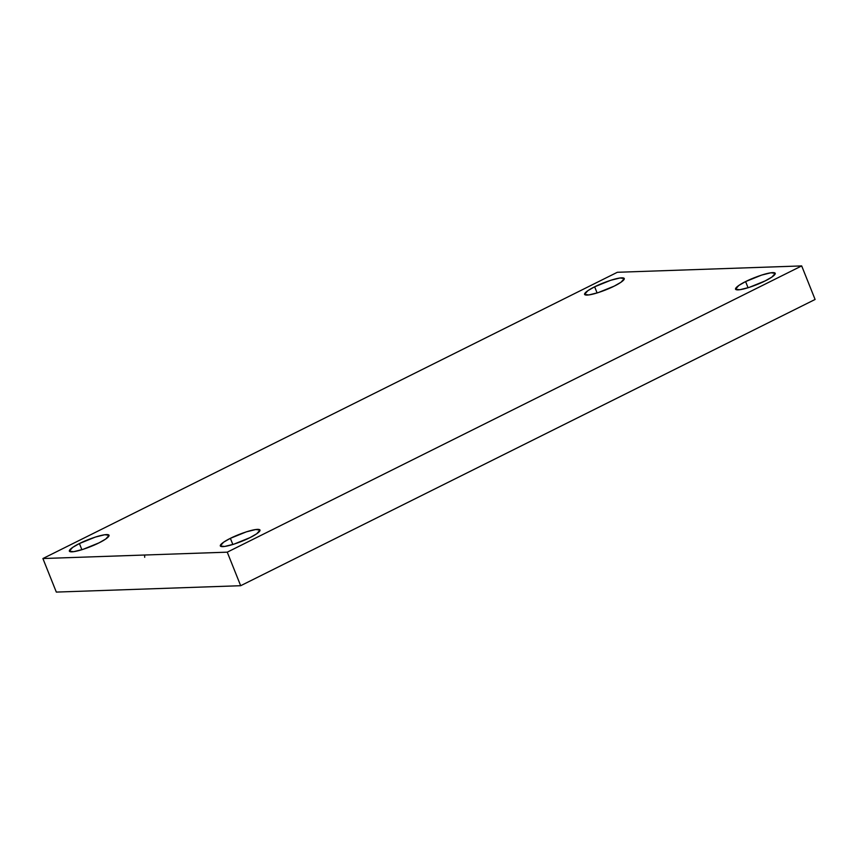 <?xml version="1.0" encoding="UTF-8"?>
<svg xmlns="http://www.w3.org/2000/svg" width="858" height="858" viewBox="0 0 858 858"><rect width="100%" height="100%" fill="white"/><g stroke="black" fill="none" stroke-linecap="round" stroke-linejoin="round"><path stroke-width="1.29" d="M614.21 286.122L621.02 282.239L624.292 278.518L619.991 277.981L610.671 280.298L594.648 286.797L597.114 292.964L594.648 286.797C599.324 284.288 614.296 278.185 621.771 277.82C628.775 277.692 619.68 283.58 614.21 286.122C609.534 288.631 594.573 294.734 587.097 295.098C580.083 295.238 589.178 289.339 594.648 286.797L587.848 290.68L584.566 294.401L588.878 294.938L598.187 292.621L614.21 286.122M98.992 542.867L105.791 538.985L109.063 535.263L104.762 534.738L95.442 537.044L79.419 543.543L81.885 549.71L79.419 543.543C84.095 541.033 99.067 534.942 106.542 534.566C113.546 534.437 104.451 540.336 98.992 542.867C94.305 545.388 79.344 551.48 71.868 551.855C64.854 551.984 73.949 546.085 79.419 543.543L72.619 547.425L69.337 551.158L73.649 551.683L82.958 549.377L98.992 542.867M249.935 537.655L256.735 533.773L260.017 530.051L255.705 529.525L246.396 531.831L230.373 538.331L232.84 544.498L230.373 538.331C235.049 535.821 250.01 529.729 257.497 529.354C264.5 529.225 255.405 535.113 249.935 537.655C245.259 540.175 230.287 546.267 222.812 546.643C215.808 546.771 224.903 540.872 230.373 538.331L223.573 542.213L220.292 545.945L224.592 546.471L233.912 544.165L249.935 537.655M765.164 280.909L771.964 277.027L775.246 273.305L770.934 272.769L761.625 275.086L745.602 281.585L748.058 287.752L745.602 281.585C750.278 279.075 765.239 272.973 772.726 272.608C779.729 272.479 770.634 278.367 765.164 280.909C760.488 283.419 745.516 289.521 738.041 289.886C731.037 290.015 740.132 284.127 745.602 281.585L738.792 285.467L735.52 289.189L739.821 289.725L749.141 287.409L765.164 280.909M801.683 265.916L227.252 552.166L240.669 585.714L815.1 299.463L801.683 265.916L815.1 299.463L240.669 585.714L227.252 552.166L42.9 558.537L56.317 592.084L240.669 585.714L56.317 592.084L42.9 558.537L617.331 272.286L801.683 265.916L617.331 272.286L42.9 558.537L227.252 552.166L801.683 265.916M144.691 557.303L144.627 555.029"/></g></svg>
